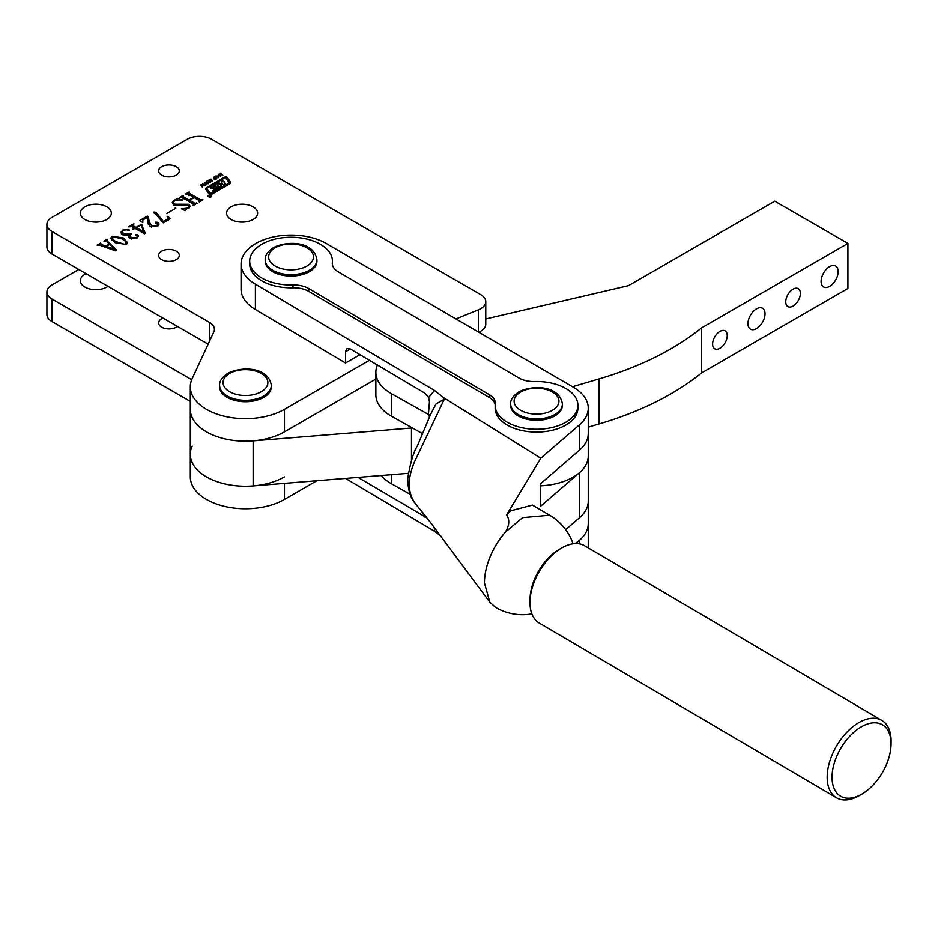 <?xml version="1.0" encoding="UTF-8"?>
<svg xmlns="http://www.w3.org/2000/svg" width="938" height="938" viewBox="0 0 938 938"><rect width="100%" height="100%" fill="white"/><g stroke="black" fill="none" stroke-linecap="round" stroke-linejoin="round"><path stroke-width="1.41" d="M86.144 273.72A15.512 8.958 0 0 0 80.316 280.72A15.512 8.958 0 0 0 84.866 287.051A15.512 8.958 0 0 0 107.952 286.301M162.978 318.076A10.341 5.968 0 0 0 158.628 322.942A10.341 5.968 0 0 0 161.653 327.163A10.341 5.968 0 0 0 177.399 326.401M78.769 269.452L51.953 284.941A17.236 9.955 0 0 0 46.9 291.976A17.236 9.955 0 0 0 51.953 299.011L191.704 379.691M46.9 291.976L46.9 314.5A17.236 9.955 0 0 0 51.953 321.535L190.308 401.417M192.184 446.125A55.166 31.845 0 0 0 190.308 454.367A55.166 31.845 0 0 0 224.358 483.797A55.166 31.845 0 0 0 284.472 476.891M455.927 318.908L478.415 309.81A17.236 9.955 0 0 0 485.767 301.661A17.236 9.955 0 0 0 480.725 294.614L211.625 139.258A17.236 9.955 180 0 0 187.248 139.258L51.953 217.382A17.236 9.955 0 0 0 46.9 224.417A17.236 9.955 0 0 0 51.953 231.452L209.362 322.332A17.236 9.955 180 0 1 214.415 329.367A17.236 9.955 180 0 1 213.817 331.946L192.184 378.565A55.166 31.845 0 0 0 190.308 386.808L190.308 476.891A55.166 31.845 0 0 0 224.358 506.321A55.166 31.845 0 0 0 284.472 499.415L316.81 480.748M211.214 195.339A1.806 1.044 0 0 0 209.244 195.116A1.806 1.044 0 0 0 208.13 196.077A1.806 1.044 0 0 0 208.658 196.816A1.806 1.044 0 0 0 210.628 197.039A1.806 1.044 0 0 0 211.742 196.077A1.806 1.044 0 0 0 211.214 195.339M208.471 196.359A1.548 0.891 0 0 0 208.388 196.617L208.388 196.077A1.548 0.891 0 0 0 208.846 196.71A1.548 0.891 0 0 0 210.522 196.898A1.548 0.891 0 0 0 211.484 196.077A1.548 0.891 0 0 0 211.027 195.444A1.548 0.891 0 0 0 209.338 195.256A1.548 0.891 0 0 0 208.388 196.077A1.806 1.044 0 0 0 208.201 196.359M217.229 184.505L219.129 183.402L220.407 184.716L222.165 183.074L221.204 181.644L223.291 180.448L225.413 183.578L223.326 184.774L222.212 183.684L220.524 184.657L221.251 185.97L219.175 187.178L217.006 184.54L213.536 186.603L216.69 186.685A1.032 0.598 0 0 1 217.757 187.354A3.611 2.087 0 0 1 216.737 188.55L212.973 190.719L215.248 188.796L211.929 188.726A1.032 0.598 0 0 1 210.898 187.963A3.611 2.087 0 0 1 211.812 187.072L219.129 182.84L220.407 184.153M207.052 188.855A1.548 0.891 0 0 0 206.97 189.136A1.548 0.891 0 0 0 207.087 189.464L211.073 194.084L229.048 183.707A1.032 0.598 0 0 0 229.282 183.062L229.282 182.945M210.229 193.416L229.048 183.144A1.032 0.598 0 0 0 229.282 182.5L225.167 177.704L207.427 187.94A1.548 0.891 0 0 0 206.97 188.573A1.548 0.891 0 0 0 207.087 188.901L210.229 193.978M209.397 194.365A1.548 0.891 0 0 0 211.589 194.365L230.22 183.602A2.064 1.184 0 0 0 230.818 182.758A2.064 1.184 0 0 0 230.678 182.312L227.254 177.411A1.548 0.891 0 0 0 224.721 177.118L206.337 187.729A2.58 1.489 0 0 0 205.574 188.784A2.58 1.489 0 0 0 205.762 189.335L209.057 194.06A1.548 0.891 0 0 0 209.397 194.365M106.803 206.817A15.512 8.958 0 0 0 89.896 204.883A15.512 8.958 0 0 0 80.316 213.149A15.512 8.958 0 0 0 84.866 219.492A15.512 8.958 0 0 0 101.773 221.427A15.512 8.958 0 0 0 111.341 213.149A15.512 8.958 0 0 0 106.803 206.817M176.285 251.161A10.341 5.968 0 0 0 165.006 249.86A10.341 5.968 0 0 0 158.628 255.382A10.341 5.968 0 0 0 161.653 259.603A10.341 5.968 0 0 0 172.92 260.893A10.341 5.968 0 0 0 179.31 255.382A10.341 5.968 0 0 0 176.285 251.161M176.285 166.706A10.341 5.968 0 0 0 165.006 165.416A10.341 5.968 0 0 0 158.628 170.927A10.341 5.968 0 0 0 161.653 175.148A10.341 5.968 0 0 0 172.92 176.45A10.341 5.968 0 0 0 179.31 170.927A10.341 5.968 0 0 0 176.285 166.706M253.072 206.817A15.512 8.958 0 0 0 236.165 204.883A15.512 8.958 0 0 0 226.586 213.149A15.512 8.958 0 0 0 231.135 219.492A15.512 8.958 0 0 0 248.042 221.427A15.512 8.958 0 0 0 257.622 213.149A15.512 8.958 0 0 0 253.072 206.817M204.425 182.547L206.641 182.957L206.97 184.047L205.211 185.067L204.074 184.446L204.425 183.074M206.641 184.598L206.641 182.957L206.97 184.047M211.613 180.178L212.516 180.975L210.944 181.843L210.288 181.526L211.929 180.717L209.913 180.858L209.28 180.014L211.038 179.064L211.707 179.475L209.866 180.284L211.613 180.6M212 180.882L211.953 180.155M209.831 180.026L209.866 180.846M218.108 175.641L218.402 174.491L218.753 177.657L215.728 176.039L218.108 176.098M100.882 243.575L101.292 244.466L105.771 246.049L109.336 243.986L107.002 241.758L103.977 241.125L106.85 239.471L107.178 240.96L116.394 249.825L115.515 250.798L99.627 245.158L97.681 245.428L97.106 245.099L100.636 243.059L101.292 245.744M107.178 239.94L107.178 241.922M130.065 238.533L128.565 236.622L129.292 235.157L122.386 234.758L120.814 232.483L122.796 230.044L128.975 229.517L129.268 230.725L126.63 229.775L123.558 230.267L122.186 231.921L124.074 233.972L131.508 234.066L129.96 235.837L131.355 237.513L136.667 237.701L137.323 235.954L135.635 234.547L137.593 234.711L138.543 236.024L136.807 238.287L130.065 238.533M128.975 230.854L128.975 229.517L129.268 230.725M137.734 237.607L137.323 235.954M135.822 235.45L135.635 234.547L135.635 235.332M148.157 223.76L147.559 217.288L142.811 220.031L142.775 222.693L139.832 220.43L147.372 216.08L148.356 216.655L149.13 221.485L151.464 225.718L157.045 225.941L157.584 223.537L155.614 223.045L155.567 222.154L157.725 222.283L159.097 224.041L157.303 226.445L150.092 226.703L148.169 222.904L148.169 224.041M158.229 225.765L157.584 223.537M155.614 223.045L155.567 222.154L155.567 223.021M142.811 220.031L142.177 222.236M166.858 213.43L175.84 208.248L166.858 213.43M193.205 205.246L193.369 204.015L182.019 197.461L179.662 197.426L183.297 195.339L183.344 196.687L189.03 199.97L193.615 197.32L187.94 194.037L185.595 194.014L189.218 191.915L189.288 193.275L200.626 199.817L202.983 199.853L199.348 201.951L199.29 200.591L194.189 197.648L189.605 200.298L194.705 203.241L197.062 203.276L193.427 205.375L193.369 204.015M183.461 195.901L183.344 198.235M189.382 192.478L189.288 194.823M199.126 201.822L199.29 200.591M190.308 386.808A55.166 31.845 0 0 0 224.358 416.238A55.166 31.845 0 0 0 284.472 409.331L369.42 360.286M174.562 200.814L173.307 202.327L174.972 204.214L188.89 204.296L190.168 206.313L184.927 210.511L181.351 208.775L187.917 208.119L189.195 206.677L187.905 205.047L173.823 204.871L172.24 202.643L174.046 200.451L177.657 198.364L182.371 200.31L174.562 200.814M185.161 209.702L184.927 210.511M170.505 218.613L163.235 222.81L153.926 212.07L156.118 212.305L163.271 221.462L167.304 219.129L168.125 218.073L167.152 216.572L167.703 216.35L170.505 218.613M154.231 213.196L153.926 212.07L153.926 213.008M132.539 229.411L134.72 228.157L132.059 226.621L128.588 226.855L133.911 223.772L133.348 225.87L136.01 227.406L141.415 224.288L145.284 233.316L144.475 233.785L135.201 228.438L132.539 229.411M133.513 224.569L133.348 227.359M126.208 244.408L115.116 242.696L110.836 238.029L112.068 236.235L123.324 237.947L127.498 242.555L126.208 244.408L126.22 243.165L125.633 244.068C126.29 242.039 125.012 240.292 121.799 238.827L112.642 236.564L112.009 240.398M220.43 173.331L222.822 175.265L221.532 174.644L220.336 175.347L220.594 176.555L218.706 174.316L220.078 175.031L221.274 174.339L220.43 173.331M214.192 176.907L216.42 177.317L216.737 178.408L214.99 179.416L213.841 178.795L214.192 177.434M216.42 178.947L216.42 177.317L216.737 178.408M207.919 180.542L210.323 182.488L209.033 181.866L207.826 182.558L208.084 183.778L206.208 181.538L207.568 182.253L208.775 181.562L207.919 180.542M202.538 183.942L204.507 185.841L201.752 184.516L202.268 187.131L200.802 184.938L202.538 184.446M201.365 184.938L201.471 186.181M478.755 332.193A17.236 9.955 0 0 0 485.767 324.173L485.767 301.661M412.357 427.951A172.381 99.522 0 0 1 411.477 428.021L253.143 440.872A55.166 31.845 0 0 1 190.308 409.331A55.166 31.845 0 0 0 224.358 438.75A55.166 31.845 0 0 0 284.472 431.855L375.857 379.093M46.9 224.417L46.9 246.929A17.236 9.955 0 0 0 51.953 253.975L208.154 344.152M183.297 196.007L183.297 195.339M189.03 201.518L189.03 199.97M193.615 197.977L193.615 197.32M189.218 192.583L189.218 191.915M200.626 201.213L200.626 199.817M202.057 200.392L202.057 199.735M202.409 200.193L202.409 199.524M189.605 201.846L189.605 200.298M194.705 204.636L194.705 203.241M196.136 203.816L196.136 203.147M196.488 203.605L196.488 202.948M174.972 205.387L174.972 204.214M188.89 205.914L188.89 204.296M187.917 208.752L187.917 208.119M174.046 201.154L174.046 200.451M177.188 199.993L177.188 199.302M177.657 199.946L177.657 198.364M175.265 208.576L175.265 207.908M156.118 214.216L156.118 212.305M163.271 222.787L163.271 221.462M167.304 220.453L167.304 219.129M167.703 217.135L167.703 216.35M147.993 219.258L149.13 224.299L149.13 221.485M149.13 224.299L149.552 226.339M151.464 227.277L151.464 225.718M157.045 226.597L157.045 225.941M157.725 223.619L157.725 222.283M147.372 217.405L147.372 216.08M148.356 219.469L148.356 216.655M136.01 228.895L136.01 227.406M141.415 225.612L141.415 224.288M141.814 226.644L141.814 224.522M143.831 232.448L144.323 233.691M143.749 231.874L141.169 224.991L136.491 227.688L143.749 231.874L143.749 233.363M143.831 233.41L143.831 231.827M136.491 229.177L136.491 227.688M129.28 237.971L129.292 235.157M121.377 233.961L122.186 233.245M122.796 230.807L122.796 230.044M124.074 235.391L124.074 233.972M129.292 237.326L129.96 237.044M130.933 234.43L130.933 233.738M131.355 239.014L131.355 237.513M136.667 238.358L136.667 237.701M137.593 236.142L137.593 234.711M111.364 239.589L112.009 239.096M112.068 237.162L112.068 236.235M123.324 239.788L123.324 237.947M126.184 242.86L126.97 243.821M116.64 243.505L116.64 241.816L125.633 244.677M112.642 236.564C111.974 238.604 113.299 240.351 116.64 241.816M105.771 247.339L105.771 246.049M109.336 244.654L109.336 243.986M106.85 240.269L106.85 239.471M100.636 243.751L100.636 243.059M106.404 246.354L114.811 249.203L109.781 244.396L106.404 246.354L106.404 247.562M114.624 250.481L114.624 249.274M114.811 250.54L114.811 249.203M220.934 173.94L220.934 173.026M220.336 176.25L220.336 175.347M219.222 174.925L219.222 174.022M220.078 175.945L220.078 175.031M218.402 176.52L218.402 174.491M217.51 176.45L218.566 177.048L218.237 176.027L217.51 176.989M215.165 179.006L216.197 178.408L215.904 177.61L214.075 177.692L215.165 179.428M214.356 179.228L214.075 177.692M214.075 179.029L214.075 177.997M216.221 178.279L215.904 177.61M210.792 181.82L210.792 181.233M208.435 181.151L208.435 180.248M207.826 183.473L207.826 182.558M206.723 182.148L206.723 181.245M207.568 183.156L207.568 182.253M205.399 184.645L206.43 184.047L206.137 183.25L204.296 183.332L205.399 185.079M204.578 184.868L204.296 183.332M206.43 184.763L206.137 183.25M203.183 185.173L203.183 184.27M230.76 183.039A2.064 1.184 0 0 0 230.678 182.875L227.254 177.974A1.548 0.891 0 0 0 224.721 177.681L206.337 188.292A2.58 1.489 0 0 0 205.621 189.066M213.536 186.639L211.812 187.635A3.611 2.087 0 0 0 210.968 188.397M217.675 187.6A1.032 0.598 0 0 0 216.69 187.248L213.805 187.319M220.981 186.134L220.465 184.821M225.132 183.731L223.291 181.011L221.485 182.042M220.407 184.716L222.142 183.133M210.687 196.417L209.983 196.136L210.71 196.37M211.003 196.288L209.983 196.136M209.666 195.514L211.003 196.23M209.666 195.456L210.112 196.054M209.819 196.511L208.963 195.866L209.948 196.101M210.593 196.523L209.819 196.183L210.593 196.523M529.982 601.891L530.029 599.124A41.378 24.095 -59.6 0 1 559.271 549.363L561.663 547.98A44.825 26.112 120.4 0 0 529.982 601.891A44.825 26.112 120.4 0 0 539.244 623.055L836.426 797.71A44.825 26.112 -59.6 0 1 835.629 747.586A44.825 26.112 -59.6 0 1 879.738 719.399A44.825 26.112 -59.6 0 1 881.837 720.431A44.825 26.112 -59.6 0 1 891.1 741.595L891.053 744.362A41.378 24.095 120.4 0 0 880.571 723.878A41.378 24.095 120.4 0 0 838.982 751.526A41.378 24.095 120.4 0 0 842.523 797.112A41.378 24.095 120.4 0 0 861.811 794.123A41.378 24.095 120.4 0 0 891.053 744.362M881.837 720.431L584.667 545.775A44.825 26.112 120.4 0 0 582.557 544.744A44.825 26.112 120.4 0 0 561.663 547.98M861.811 794.123L859.419 795.506A44.825 26.112 -59.6 0 1 838.525 798.742A44.825 26.112 -59.6 0 1 836.426 797.71M495.158 405.392L495.158 408.206A41.378 23.884 0 0 0 507.012 424.949A41.378 23.884 0 0 0 552.189 430.308A41.378 23.884 0 0 0 577.902 408.206L577.902 405.392A41.378 23.884 0 0 0 566.048 388.649A41.378 23.884 0 0 0 534.601 381.531A20.683 11.948 180 0 1 518.866 377.967L338.231 271.797A20.683 11.948 180 0 1 332.298 263.437A20.683 11.948 180 0 1 332.345 262.663A41.378 23.884 0 0 0 332.427 261.116A41.378 23.884 0 0 0 320.573 244.384A41.378 23.884 0 0 0 275.397 239.014A41.378 23.884 0 0 0 249.684 261.116A41.378 23.884 0 0 0 261.538 277.859A41.378 23.884 0 0 0 292.996 284.976A20.683 11.948 180 0 1 308.719 288.541L489.355 394.71A20.683 11.948 180 0 1 495.287 403.082A20.683 11.948 180 0 1 495.241 403.844A41.378 23.884 0 0 0 495.158 405.392A41.378 23.884 0 0 0 507.012 422.123A41.378 23.884 0 0 0 552.189 427.494A41.378 23.884 0 0 0 577.902 405.392M332.404 264.668A41.378 23.884 0 0 0 332.427 263.941L332.427 261.116M249.684 261.116L249.684 263.941A41.378 23.884 0 0 0 261.538 280.673A41.378 23.884 0 0 0 292.996 287.79A20.683 11.948 180 0 1 308.719 291.355L489.355 397.524A20.683 11.948 180 0 1 495.182 404.665M573.083 543.794A53.443 53.443 0 0 0 549.656 515.197L522.583 517.635L505.289 532.198A53.443 31.13 120.4 0 0 484.454 582.897L489.788 602.137L495.499 607.343A53.443 53.443 0 0 0 531.881 613.898M505.289 532.198C509.393 525.585 509.838 519.804 506.626 514.856L510.87 510.764L532.432 505.078L549.457 515.091M506.626 514.856L540.792 458.213L579.508 424.808A51.719 29.852 0 0 0 588.243 408.206A51.719 29.852 0 0 0 573.423 387.277A51.719 29.852 0 0 0 573.247 387.171L326.541 243.61A49.995 28.867 0 0 0 272.02 237.244A49.995 28.867 0 0 0 241.066 263.941A49.995 28.867 0 0 0 255.394 284.167L255.394 309.493L345.512 362.983L345.512 351.727L350.343 348.959L346.931 348.573L345.512 351.727M540.792 458.213L443.932 397.876L444.295 399.213L415.722 459.257C407.092 477.559 407.092 492.509 415.722 504.093L426.098 516.779M575.627 543.583L579.508 540.229L579.508 543.876M579.508 424.808L579.508 450.146L540.253 484.008L540.253 506.532L579.508 472.67L579.508 517.706L565.661 529.653M345.536 478.415L434.517 531.236L434.282 527.355M358.046 477.395L426.673 517.706M574.947 543.606A51.719 29.852 0 0 0 588.243 523.615A51.719 29.852 180 0 1 579.508 540.229M441.048 536.266L434.517 531.236M429.475 417.058L428.467 413.611L429.452 401.792L428.596 397.501L434.517 390.478L255.394 284.167M428.596 397.501L424.844 393.186L350.32 348.948M241.066 263.941L241.066 289.267A49.995 28.867 0 0 0 255.394 309.493M579.508 450.146A51.719 29.852 0 0 0 588.243 433.544L588.243 456.056A51.719 29.852 180 0 1 579.508 472.67M444.295 399.213L436.053 403.938L430.741 414.045L417.387 445.902C413.635 451.741 410.434 462.469 407.784 478.11C407.69 498.336 416.624 504.269 415.616 503.964L432.219 524.659M434.517 390.478L443.932 397.876M359.993 354.693L345.512 362.983M579.508 517.706A51.719 29.852 0 0 0 588.243 501.103L588.243 547.874M747.949 323.633A12.065 6.965 120 0 0 750.459 329.168A12.065 6.965 120 0 0 759.757 325.932A12.065 6.965 120 0 0 765.021 313.784A12.065 6.965 120 0 0 762.524 308.262A12.065 6.965 120 0 0 753.226 311.498A12.065 6.965 120 0 0 747.949 323.633M712.61 344.047A10.341 5.968 120 0 0 714.744 348.784A10.341 5.968 120 0 0 722.717 346.005A10.341 5.968 120 0 0 727.231 335.605A10.341 5.968 120 0 0 725.086 330.868A10.341 5.968 120 0 0 717.124 333.635A10.341 5.968 120 0 0 712.61 344.047M821.09 281.412A12.065 6.965 120 0 0 823.587 286.934A12.065 6.965 120 0 0 832.885 283.71A12.065 6.965 120 0 0 838.15 271.563A12.065 6.965 120 0 0 835.652 266.04A12.065 6.965 120 0 0 826.355 269.265A12.065 6.965 120 0 0 821.09 281.412M785.739 301.825A10.341 5.968 120 0 0 787.885 306.562A10.341 5.968 120 0 0 795.858 303.783A10.341 5.968 120 0 0 800.372 293.371A10.341 5.968 120 0 0 798.226 288.646A10.341 5.968 120 0 0 790.253 291.413A10.341 5.968 120 0 0 785.739 301.825M572.497 386.737L598.878 378.975A285.293 164.713 0 0 0 701.636 327.854L847.905 243.411L774.776 201.189L628.495 285.633L485.767 318.932M588.243 427.153L598.878 424.023A285.293 164.713 0 0 0 701.636 372.902L847.905 288.447L847.905 243.411M190.308 454.367A55.166 31.845 0 0 0 253.143 485.907L408.206 473.327M701.636 327.854L701.636 372.902M562.39 403.985L562.39 405.392A25.854 14.926 180 0 1 554.815 415.944A25.854 14.926 180 0 1 526.64 419.18A25.854 14.926 180 0 1 510.671 405.392L510.671 403.985C510.354 399.799 513.109 395.754 518.96 391.85C532.948 384.674 559.552 385.424 562.39 403.985A25.854 14.926 180 0 1 554.815 414.537A25.854 14.926 180 0 1 526.64 417.773A25.854 14.926 180 0 1 510.671 403.985M381.133 475.519A51.719 29.852 0 0 0 391.509 483.785L410.117 494.244M377.428 365.034A51.719 29.852 0 0 0 375.857 372.316A51.719 29.852 0 0 0 391.509 393.714L429.065 414.819M375.857 372.316L375.857 394.839A51.719 29.852 0 0 0 391.509 416.226L422.522 433.661M540.253 485.837A51.719 29.852 0 0 0 588.243 456.056L588.243 501.103M316.915 259.709L316.915 261.116A25.854 14.926 180 0 1 309.341 271.68A25.854 14.926 180 0 1 281.166 274.916A25.854 14.926 180 0 1 265.196 261.116L265.196 259.709C264.879 255.535 267.635 251.49 273.486 247.573C287.474 240.409 314.078 241.148 316.915 259.709A25.854 14.926 180 0 1 309.341 270.273A25.854 14.926 180 0 1 281.166 273.509A25.854 14.926 180 0 1 265.196 259.709M219.609 385.401L219.609 386.808A25.854 14.926 0 0 0 235.567 400.608A25.854 14.926 0 0 0 263.754 397.372A25.854 14.926 0 0 0 271.328 386.808L271.328 385.401A25.854 14.926 180 0 1 263.754 395.965A25.854 14.926 180 0 1 235.567 399.201A25.854 14.926 180 0 1 219.609 385.401C219.293 381.227 222.048 377.182 227.899 373.265C241.887 366.09 268.491 366.84 271.328 385.401M51.953 299.011L51.953 321.535M284.472 483.363L284.472 499.415M478.415 309.81L478.415 331.993M284.472 409.331L284.472 431.855M209.362 322.332L209.362 341.561M51.953 231.452L51.953 253.975M181.163 205.34L181.163 204.179M332.345 264.199L332.345 262.663M424.844 517.049L425.735 516.533M308.719 291.355L308.719 288.541M292.996 287.79L292.996 284.976M489.355 397.524L489.355 394.71M253.143 440.872L253.143 485.907M411.477 428.021L411.477 460.183M598.878 378.975L598.878 424.023M520.684 392.014A22.406 12.933 0 0 0 520.684 410.316A22.406 12.933 0 0 0 552.376 410.316A22.406 12.933 0 0 0 552.376 392.014A22.406 12.933 0 0 0 520.684 392.014M391.509 474.687L391.509 483.785M391.509 393.714L391.509 416.226M275.209 247.749A22.406 12.933 0 0 0 275.209 266.052A22.406 12.933 0 0 0 306.902 266.052A22.406 12.933 0 0 0 306.902 247.749A22.406 12.933 0 0 0 275.209 247.749M229.622 373.441A22.406 12.933 0 0 0 229.622 391.732A22.406 12.933 0 0 0 261.315 391.732A22.406 12.933 0 0 0 261.315 373.441A22.406 12.933 0 0 0 229.622 373.441M183.039 196.335L183.039 199.149M188.972 192.911L188.972 195.725M199.548 200.931L199.548 201.834M193.627 204.355L193.627 205.258M189.195 206.677L189.195 207.955M173.307 202.327L173.307 205.152M168.125 218.073L168.125 220.887M132.821 225.296L132.821 228.11M122.186 231.921L122.186 234.734M129.96 235.837L129.96 238.651M106.815 240.433L106.815 241.594M100.495 243.974L100.495 245.463M214.052 177.845L214.052 179.017M206.442 183.918L206.442 184.751M416.894 505.476L429.299 520.883L489.788 602.137M588.243 408.206L588.243 433.544"/></g></svg>
